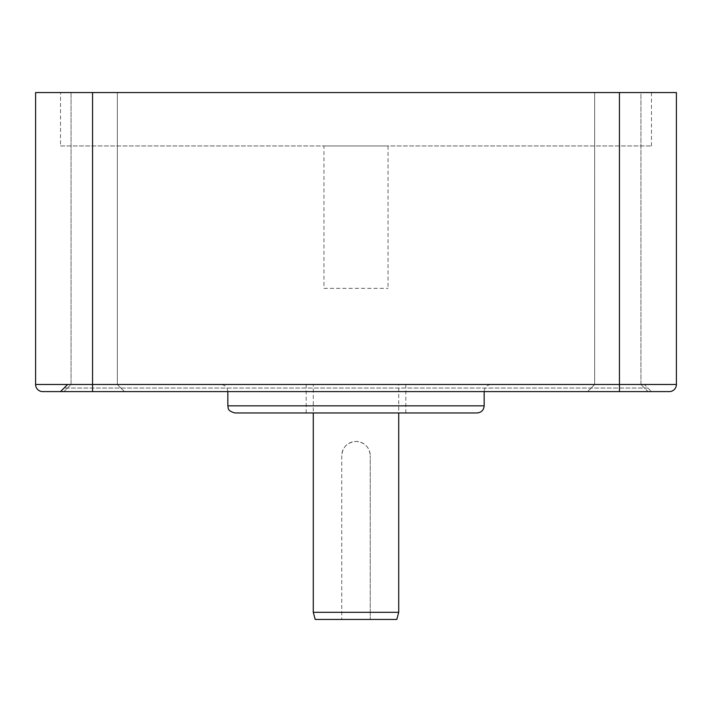 <?xml version="1.0" encoding="UTF-8"?>
<svg xmlns="http://www.w3.org/2000/svg" width="712" height="712" viewBox="0 0 712 712"><rect width="100%" height="100%" fill="white"/><g stroke="black" fill="none" stroke-linecap="round" stroke-linejoin="round"><path stroke-width="0.53" stroke-dasharray="3.56 2.67" d="M323.96 288.36L388.04 288.36L323.96 288.36L323.96 145.96L388.04 145.96L323.96 145.96M60.52 145.96L651.48 145.96L60.52 145.96L60.52 92.56L651.48 92.56L60.52 92.56M640.942 384.48L594.662 384.48L640.942 384.48L648.062 391.6L587.542 391.6L648.062 391.6L587.542 391.6L648.062 391.6L640.942 384.48L640.942 92.56L594.662 92.56L640.942 92.56L594.662 92.56L640.942 92.56L640.942 384.48L594.662 384.48L640.942 384.48M619.44 391.6L42.72 391.6A7.12 7.12 0 0 1 35.6 384.48L35.6 92.56L676.4 92.56L676.4 384.48L619.44 384.48L619.44 391.6L669.28 391.6M124.458 391.6L63.938 391.6L124.458 391.6L63.938 391.6L124.458 391.6L117.338 384.48L71.058 384.48L117.338 384.48L117.338 92.56L71.058 92.56L117.338 92.56L71.058 92.56L117.338 92.56L117.338 384.48L71.058 384.48L117.338 384.48L124.458 391.6M60.52 391.6L651.48 391.6L63.938 391.6L71.058 384.48L71.058 92.56L71.058 384.48L63.938 391.6M341.76 455.68L341.76 619.44L341.76 455.68A14.24 14.24 0 0 1 356 441.44A14.24 14.24 0 0 1 370.24 455.68C369.403 447.029 364.651 442.286 356 441.44C347.349 442.286 342.597 447.029 341.76 455.68M370.24 612.32L370.24 455.68L370.24 619.44L370.24 612.32L398.72 612.32M315.185 619.44L396.815 619.44M341.76 612.32L313.28 612.32M398.72 384.48L313.28 384.48L398.72 384.48L398.72 412.96L313.28 412.96L313.28 384.48M491.28 384.48L220.72 384.48L491.28 384.48C486.955 384.898 484.578 387.275 484.16 391.6L227.84 391.6L484.16 391.6M644.36 384.48L67.64 384.48L644.36 384.48L651.48 391.6M405.84 412.96L306.16 412.96L405.84 412.96L405.84 384.48L306.16 384.48L405.84 384.48M227.84 405.84L484.16 405.84M647.92 388.04L64.08 388.04L647.92 388.04M92.56 391.6L92.56 384.48L619.44 384.48L619.44 92.56M35.6 384.48L92.56 384.48L92.56 92.56M388.04 145.96L388.04 288.36M651.48 92.56L651.48 145.96M594.662 384.48L587.542 391.6L594.662 384.48L594.662 92.56L594.662 384.48M227.84 391.6C227.422 387.275 225.045 384.898 220.72 384.48M306.16 384.48L306.16 412.96"/><path stroke-width="1.07" d="M619.44 391.6L669.28 391.6A7.12 7.12 0 0 0 676.4 384.48L676.4 92.56L35.6 92.56L35.6 384.48A7.12 7.12 0 0 0 42.72 391.6L619.44 391.6L619.44 384.48L35.6 384.48A7.12 7.12 0 0 0 42.72 391.6M63.938 391.6L60.52 391.6L67.64 384.48M234.96 412.96L313.28 412.96L313.28 612.32L398.72 612.32L398.72 412.96L477.04 412.96C481.365 412.542 483.742 410.165 484.16 405.84L227.84 405.84C228.525 407.789 226.701 410.717 234.96 412.96L477.04 412.96M313.28 612.32L315.185 619.44L396.815 619.44L398.72 612.32M484.16 391.6L484.16 405.84M676.4 384.48A7.12 7.12 0 0 1 669.28 391.6A7.12 7.12 0 0 0 676.4 384.48L619.44 384.48L619.44 92.56M92.56 391.6L92.56 92.56M227.84 391.6L227.84 405.84"/></g></svg>
